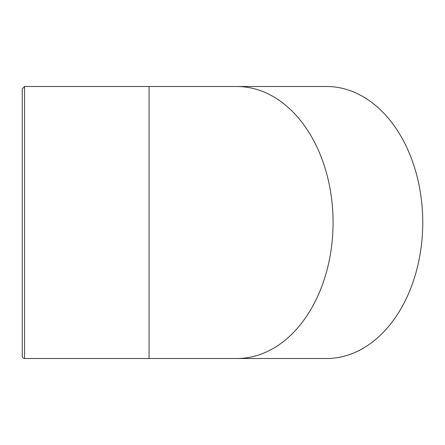 <?xml version="1.0" encoding="UTF-8"?>
<svg xmlns="http://www.w3.org/2000/svg" width="445" height="445" viewBox="0 0 445 445"><rect width="100%" height="100%" fill="white"/><g stroke="black" fill="none" stroke-linecap="round" stroke-linejoin="round"><path stroke-width="0.67" d="M326.58 358.503A136.003 96.17 -90 0 0 422.75 222.5A136.003 96.17 -90 0 0 326.58 86.497L149.064 86.497L149.064 358.503L326.58 358.503M24.547 86.497L24.547 358.503A2.297 2.297 0 0 1 22.25 356.206L22.25 88.794L24.547 86.497L149.064 86.497M236.929 358.503A136.003 96.17 -90 0 0 333.077 222.5A136.003 96.17 -90 0 0 236.929 86.497M24.547 358.503L149.064 358.503"/></g></svg>
